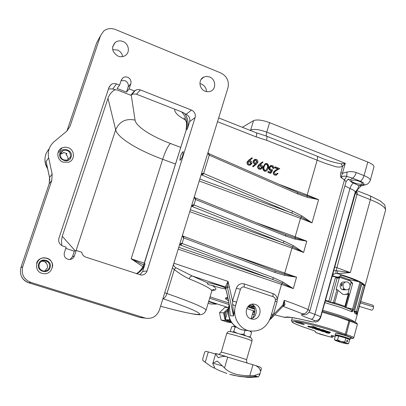 <?xml version="1.0" encoding="UTF-8"?>
<svg xmlns="http://www.w3.org/2000/svg" width="406" height="406" viewBox="0 0 406 406"><rect width="100%" height="100%" fill="white"/><g stroke="black" fill="none" stroke-linecap="round" stroke-linejoin="round"><path stroke-width="0.61" d="M180.33 156.726C181.061 154.25 182.015 152.534 183.182 151.575L182.817 155.163C182.076 157.65 181.127 159.37 179.959 160.324L180.33 156.726M225.056 287.747C221.377 285.895 209.927 282.652 207.923 282.896L207.395 283.469L207.522 283.048M361.731 184.05L362.411 183.476C362.736 181.979 354.342 179.371 351.987 180.234L351.347 180.802C351.053 182.294 359.31 184.877 361.731 184.05M253.08 305.104C255.572 309.595 255.349 313.95 252.415 318.162M69.933 158.02L69.862 157.69M63.219 162.192L68.827 162.146C75.338 159.949 74.831 149.743 68.112 147.632L65.006 147.139L62.001 147.86C55.871 150.377 56.703 160.182 63.219 162.192M41.98 273.334L43.513 273.659C52.826 275.146 56.064 260.713 47.005 258.231L44.792 257.84C35.769 257.069 33.221 271 41.98 273.334M205.131 91.233L207.943 91.786L210.668 91.228C216.545 89.021 215.799 79.19 209.592 76.962L206.634 76.399L203.782 77.064C198.103 79.444 199.021 89.087 205.131 91.233M199.904 83.626L201.467 84.067C204.67 85.585 206.349 88.112 206.502 91.644M118.08 56.129C120.729 57.114 123.16 56.896 125.373 55.465C130.351 52.344 128.834 43.655 122.937 41.503C120.14 40.458 117.603 40.737 115.324 42.351C111.005 47.543 111.924 52.135 118.08 56.129M112.685 49.623L117.456 50.014C120.364 51.329 122.11 53.521 122.693 56.591M127.611 77.186L125.347 76.83L123.236 77.505L121.323 79.936L119.613 85.128L115.766 83.672L113.071 83.606L111.32 84.306L109.052 87.183L58.921 238.302C58.109 241.956 59.443 244.554 62.92 246.087L66.173 247.158L64.346 252.694C63.696 256.531 65.305 258.815 69.167 259.546C71.715 259.5 73.45 258.302 74.379 255.968L76.186 250.446L81.753 252.273C82.225 254.679 83.616 256.313 85.925 257.171L141.044 275.04C143.998 275.085 146.018 273.71 147.094 270.919L195.124 117.517C195.819 114.142 194.601 111.66 191.475 110.067L140.014 89.787L137.172 89.574L134.427 90.954L129.133 88.873L130.833 83.692C131.468 80.774 130.392 78.607 127.611 77.186M119.613 85.128L117.085 88.447L126.469 92.121L128.139 87.021C128.768 84.144 127.707 82.012 124.967 80.616L121.069 80.713M356.493 191.048L357.331 193.231L336.102 270.629L350.348 272.588L337.482 273.624L335.945 273.4L333.737 274.121L332.367 275.369M173.489 264.387L174.017 266.143L175.524 267.574L192.363 276.019C190.957 275.978 189.896 276.917 189.171 278.836C184.395 276.674 179.447 273.578 174.316 269.554L172.418 267.864M142.897 266.681L131.153 258.789L143.668 264.905M355.341 193.231L357.635 189.064L358.914 185.709L361.005 185.973L362.05 185.684M251.086 318.883L252.05 319.116C260.363 320.877 263.453 306.728 255.283 304.444L254.039 304.16C245.833 302.688 243.001 316.67 251.086 318.883M250.746 318.761C257.658 317.639 258.236 306.185 251.481 304.333L251.476 304.327M139.928 274.837L142.623 271.512L145.059 263.758C143.592 268.188 140.841 271.543 136.797 273.817M185.05 113.959C188.085 118.745 188.856 123.754 187.359 128.986L189.663 121.643C190.343 118.344 189.155 115.923 186.095 114.365L182.7 112.315L136.228 94.101L133.102 93.974L130.747 95.253L117.43 90.046L114.898 89.787C111.554 91.776 109.244 94.608 107.976 98.288L62.27 236.277L61.423 240.885L61.864 245.63M242.367 127.296L253.532 120.648C256.917 119.328 262.271 119.993 269.594 122.642L367.785 162.04C371.835 163.73 373.911 165.308 374.012 166.764L373.89 167.216M235.541 305.875C232.095 316.624 239.21 329.18 249.66 330.931C259.86 331.991 266.843 327.464 270.599 317.35L275.319 300.917L275.4 299.293L274.578 297.613L273.279 296.756L243.712 286.92C242.108 286.895 241.017 287.671 240.433 289.26L235.414 305.87L233.531 315.954L232.531 301.085L236.652 302.105L235.414 305.87L232.592 304.551M51.795 180.401L22.731 266.712C21.046 274.172 23.776 279.414 30.922 282.444L145.622 318.213C152.265 319.08 156.863 316.35 159.416 310.006L227.979 87.737C229.319 81.134 226.944 76.216 220.849 72.994L115.456 29.526C111.066 27.887 107.143 28.4 103.687 31.074L100.521 35.733L70.025 126.281L66.554 131.346L54.049 141.75C49.304 145.998 47.497 151.331 48.634 157.741L52.141 174.093L51.795 180.401L49.187 183.7M26.603 250.69L20.909 267.549C19.295 274.791 21.949 279.886 28.867 282.83L139.669 317.37L144.719 317.974M46.878 165.196L49.527 177.529M260.86 134.274L266.62 136.177L317.045 156.122C325.526 160.035 333.595 162.583 341.248 163.77L345.273 163.319L342.461 173.311L347.023 172.037C350.094 171.378 353.164 171.545 356.229 172.54L364.02 175.62C368.09 177.29 370.186 178.818 370.308 180.208L370.186 180.64M207.395 283.469C207.532 284.393 209.08 285.007 212.039 285.322C217.895 287.346 222.432 288.529 225.65 288.859M210.059 296.867L228.933 303.038M224.944 287.621L224.427 287.037L225.34 287.006L228.025 281.394L232.531 301.085L236.317 288.275C237.83 284.525 240.464 283.068 244.229 283.916L272.979 293.594C275.435 294.558 276.867 296.421 277.273 299.192L277.019 301.871L273.375 314.574L282.85 305.124L284.225 300.303L284.966 304.84L283.413 306.038M250.512 165.014L248.579 165.135C247.31 164.516 246.812 163.506 247.092 162.106L248.528 160.299L251.999 157.711L252.39 158.264L249.588 160.441L250.335 160.664C251.588 161.258 252.08 162.243 251.821 163.608L250.279 165.075L248.954 164.968C247.68 164.349 247.183 163.334 247.462 161.933L248.898 160.126L251.999 157.711M261.078 169.089L259.206 169.19C257.942 168.576 257.45 167.571 257.729 166.176L259.145 164.374L262.606 161.796L262.992 162.344L260.216 164.521L260.957 164.745C262.2 165.333 262.687 166.308 262.428 167.673L260.865 169.145L259.586 169.028C258.328 168.414 257.83 167.409 258.109 166.008L259.53 164.207L262.606 161.796M271.624 170.52L270.782 170.347C269.467 169.703 268.98 168.647 269.325 167.191L271.066 165.445L272.873 165.805L273.872 167.176L273.928 168.399L273.319 168.165L272.193 166.308L271.249 166.211L269.929 167.45L269.909 168.434L270.442 169.266L272.72 169.87L270.964 173.174L270.569 173.332L267.767 172.261L268.381 171.368L270.706 172.256L271.624 170.52L270.386 170.51C269.071 169.865 268.589 168.81 268.929 167.353L270.498 165.653M270.442 172.159L271.228 170.677M273.928 168.399L272.918 168.328L271.797 166.47L270.721 166.404M276.298 174.347L277.059 173.372L278.069 173.448L276.319 175.108L274.755 175.133C273.532 174.555 273.055 173.585 273.324 172.225L275.451 170.2L277.709 168.952L274.552 167.734L275.166 166.841L279.78 168.617L276.283 170.556L274.349 172.245L275.4 174.26L276.258 174.357L277.46 173.215M276.481 175.072L274.755 175.133M250.126 130.362L250.7 130.037C254.07 128.798 259.424 129.499 266.762 132.138L345.273 163.319L342.532 166.47L339.406 167.145L336.051 166.8L325.115 163.324L266.478 140.253L256.176 136.913L217.509 121.688M266.123 171.104L264.463 171.2C262.86 170.063 262.443 168.505 263.215 166.536L265.341 163.638M253.38 166.658L253.019 166.084L255.709 163.882L254.973 163.679C253.755 163.08 253.283 162.106 253.562 160.761L255.054 159.294L256.374 159.396C257.617 160.01 258.094 161.009 257.81 162.385L256.419 164.171L253.38 166.658L253.004 166.825L252.639 166.252L255.333 164.049L254.598 163.846C253.38 163.248 252.908 162.278 253.182 160.938L254.476 159.528M356.229 172.54C355.255 175.544 354.002 177.412 352.474 178.138L350.652 179.711C349.043 180.457 350.028 181.583 353.596 183.106L358.914 185.709L363.055 184.568C364.745 183.857 363.806 182.73 360.234 181.183L352.474 178.138L346.724 176.443C344.587 175.773 342.689 176.153 341.025 177.589L340.512 176.316L340.512 174.007L342.532 166.47L341.248 163.77M100.521 35.733L96.679 42.797L66.96 130.971L70.025 126.281M46.066 288.184L139.639 317.365L142.79 317.873M28.765 282.799L30.922 282.444M20.863 267.681L22.731 266.712M49.811 180.173L49.547 177.488L52.141 174.093M360.919 282.82C356.316 280.353 349.612 277.785 340.801 275.106C339.771 276.638 338.523 277.278 337.061 277.014L332.103 276.303M175.783 267.732L174.316 269.554L166.927 293.533C191.018 301.937 204.081 307.438 206.116 310.027L205.857 310.849M228.608 301.394L229.456 305.794L230.177 315.711L233.531 315.954L227.385 287.042L225.929 285.86M364.72 286.727L364.887 286.123M364.74 285.728L361.863 283.358M309.21 312.219L314.828 314.391C318.213 315.538 320.121 316.37 320.547 316.898L320.72 317.269L355.494 192.825L355.245 192.074C354.981 191.003 353.22 189.82 349.967 188.521L344.877 185.887M274.796 314.833L284.104 317.259L287.352 316.949C291.833 317.274 299.395 318.771 310.027 321.435L313.341 322.004L314.371 321.42L314.203 320.471C317.299 320.999 319.415 319.806 320.547 316.898L355.245 192.074L357.635 189.064L358.909 188.201M345.932 182.121L346.039 181.756L344.466 179.833L346.724 176.443L347.023 172.037M340.827 172.525L342.461 173.311L341.025 177.589L344.466 179.833L308.063 309.529L309.864 310.813M218.667 117.923L256.257 132.787C256.881 133.112 256.856 134.487 256.176 136.913M357.331 193.231L355.788 192.216M333.646 270.766L336.102 270.629L335.945 273.4M332.808 273.776L333.737 274.121M337.63 270.898L337.482 273.624C354.271 278.602 363.461 282.637 365.06 285.733L385.578 210.08C385.309 207.106 380.244 203.639 370.373 199.676L355.103 193.555M191.668 205.446L193.469 204.756L284.256 241.26L293.36 245.676L303.592 252.461L292.528 246.828L282.936 242.824L191.434 206.212M285.636 234.668L295.086 237.911L306.794 241.2L295.228 239.17L285.753 236.079L195.611 199.498L195.154 199.3L194.296 196.93M179.751 244.092L181.599 243.28L273.7 277.805L282.931 282.033L293.305 288.605L282.099 283.175L272.385 279.328L179.553 244.732M275.05 271.025L284.692 274.136L296.553 277.191L284.824 275.43L275.217 272.558L183.304 237.743L182.416 235.444M201.417 173.854L203.178 173.266L292.893 211.359L301.891 215.931L312.006 222.879L301.064 217.083L201.178 174.702M300.882 193.906L318.614 199.65L307.235 197.316L297.908 193.982L209.263 155.188L208.811 154.975L207.994 152.519M287.996 235.546L285.484 234.572L285.753 236.079M276.801 271.644L274.928 270.959L275.217 272.558M181.599 243.28L180.117 244.854L179.467 245.006M273.7 277.805L272.385 279.328L178.757 247.3M182.497 235.175L183.304 237.743M274.811 270.939L183.669 236.312M193.469 204.756L191.302 206.639M284.256 241.26L282.936 242.824L190.348 209.735M194.372 196.677L195.154 199.3M285.327 234.551L195.525 197.981M203.178 173.266L200.98 175.27M292.893 211.359L291.569 212.957L199.823 179.01M208.07 152.286L208.811 154.975M297.461 192.556L297.908 193.982M229.781 310.011L229.892 311.788M226.614 292.01L229.456 305.794M227.385 287.042L228.025 281.394L173.849 263.215M225.178 287.925L226.695 292.015L228.69 301.409M225.015 287.626L224.427 287.037M283.672 305.5L284.225 300.303C293.888 303.688 301.836 306.763 308.063 309.529C306.931 312.59 305.038 314.005 302.389 313.777L283.134 306.347M283.246 306.236L282.85 305.124L283.672 305.505L283.845 304.906L283.723 305.327M271.594 313.879L273.375 314.574L269.924 319.319M284.966 304.84L283.753 305.271L284.621 305.363M227.497 287.133L229.542 287.006M231.836 254.598L296.553 277.191L293.305 288.605L281.515 284.408L277.273 299.192L275.425 299.461M271.482 317.284L270.67 317.106M115.238 89.508L114.883 89.711M275.156 174.981C273.933 174.397 273.456 173.428 273.725 172.068L275.857 170.038L278.115 168.789L274.953 167.571L274.552 167.734M274.953 167.571L275.166 166.841M278.115 168.789L277.709 168.952M273.725 172.068L273.324 172.225M270.964 173.174L268.163 172.103L267.767 172.261M272.193 166.308L271.797 166.47M273.319 168.165L272.918 168.328M269.325 167.191L268.929 167.353M270.782 170.347L270.386 170.51M268.163 172.103L268.381 171.368M267.082 163.522C268.655 164.663 269.051 166.206 268.254 168.155L266.925 170.652L265.94 171.144L264.854 171.043C263.245 169.901 262.829 168.343 263.601 166.369L264.956 163.912L265.93 163.42L267.082 163.522M267.64 167.922C268.295 166.414 268.031 165.186 266.843 164.247L266.042 164.181L265.011 164.907L264.215 166.607C263.595 168.125 263.875 169.358 265.047 170.297L265.828 170.363L267.25 168.084C267.904 166.577 267.635 165.354 266.453 164.415L265.57 164.369M263.601 166.369L263.215 166.536M264.854 171.043L264.463 171.2M265.925 170.342L267.25 168.084M266.843 164.247L266.453 164.415M260.622 165.435L259.728 165.333L258.713 166.287L259.84 168.307L260.753 168.399L261.804 167.47L260.622 165.435L259.292 165.511M258.109 166.008L257.729 166.176M259.586 169.028L259.206 169.19M261.804 167.47L261.418 167.637L260.236 165.602M260.85 168.373L261.418 167.637M255.323 162.989L256.191 163.085L257.201 162.121L256.125 160.121L255.217 160.035L254.192 160.964L255.323 162.989M253.562 160.761L253.182 160.938M254.973 163.679L254.598 163.846M255.709 163.882L255.333 164.049M253.019 166.084L252.639 166.252M256.257 163.07L256.82 162.288L255.744 160.294L254.724 160.238M257.201 162.121L256.82 162.288M256.125 160.121L255.744 160.294M250 161.36L249.076 161.258L248.076 162.212L249.208 164.242L250.152 164.328L251.187 163.405L250 161.36L248.629 161.451M247.462 161.933L247.092 162.106M248.954 164.968L248.579 165.135M251.187 163.405L250.812 163.577L249.624 161.532M250.274 164.298L250.812 163.577M114.898 89.787L112.772 88.955L108.463 88.955M70.101 259.505L72.512 256.612L74.293 251.177L65.772 248.381M74.293 251.177L76.186 250.446M130.747 95.253L134.427 90.954M126.469 92.121L129.133 88.873M38.661 263.986C40.803 256.709 52.729 260.556 50.065 267.63C47.974 274.903 35.987 271.117 38.661 263.986M49.4 267.463C50.07 263.636 48.466 261.342 44.584 260.581C41.97 260.606 40.174 261.814 39.204 264.204C38.519 267.894 40.027 270.183 43.736 271.071C46.487 271.167 48.375 269.965 49.4 267.463M41.239 261.52L43.188 261.159L46.218 262.291L45.548 262.55C47.284 264.073 47.852 265.935 47.243 268.143L44.731 271.081M45.7 261.931L45.548 262.55M52.45 267.128C54.475 257.774 39.225 254.044 36.55 263.316M59.931 153.087C62.011 146.053 73.674 150.301 71.08 157.112C69.045 164.136 57.327 159.949 59.931 153.087M70.416 157C70.705 151.819 68.259 149.657 63.067 150.514L60.448 153.402C60.108 158.467 62.488 160.659 67.594 159.979L70.416 157M60.261 154.123L62.691 153.498L63.488 152.402L66.949 153.651L66.127 154.737C67.695 156.143 68.289 157.843 67.914 159.837M66.548 153.351L66.127 154.737M61.996 147.875L61.742 147.987M344.638 282.195L343.735 282.018C339.746 281.591 338.695 288.524 342.583 289.661L343.978 289.823M330.707 302.46L333.367 302.506L336.97 289.463L342.644 294.208L344.669 294.634L347.998 293.599L348.962 293.665L345.43 306.571M344.669 294.634L348.262 294.101L348.962 293.665M351.444 320.897L346.354 319.009M354.869 322.166C353.362 320.588 347.967 318.213 338.685 315.041L322.684 310.209M356.981 315.518L357.691 312.645M354.626 311.483L356.087 312.574L356.534 314.371L357.605 312.026L364.872 285.23L357.696 312.63L365.03 285.585M353.905 311.052L354.798 313.188L354.727 310.047L354.732 312.118M351.109 282.241L352.667 283.342L346.049 307.509L351.119 308.697L353.58 309.788L361.051 282.343L361.995 282.88L354.626 309.971M353.58 309.788L352.139 311.844L350.946 309.565L340.512 305.54L325.257 300.942M348.475 280.353L348.718 279.46L358.777 281.728M336.97 289.463L336.107 289.478L339.243 278.125L340.116 277.445L350.505 281.064L351.094 282.292L350.114 285.875M361.716 284.357L364.004 284.865M348.718 279.46L339.898 276.247M339.243 278.125L335.336 277.912L337.569 277.572M329.043 301.983L328.89 301.161L330.398 302.363M347.998 293.599L349.505 288.098M338.269 276.988L338.193 277.542M338.127 277.014L338.107 277.542M325.455 300.237L328.89 301.161L335.336 277.912L336.67 276.958M355.438 312.031L355.752 311.361L356.392 311.595L356.534 314.371L354.798 313.188L354.773 312.305M359.873 282.266L352.474 309.433L352.139 311.844L340.776 307.443L324.79 302.617M351.119 308.697L350.693 309.453M350.561 281.089L352.667 283.342L350.946 282.835M349.434 280.688L350.606 280.937M357.092 315.203L357.163 314.853M357.605 312.026L356.392 311.595L363.674 284.784M342.446 283.373L341.583 286.174C340.842 285.053 341.131 284.119 342.446 283.373M346.095 281.931L344.775 281.967M345.542 289.803L343.527 289.645L342.984 288.915L345.684 289.808M345.516 289.61L346.369 289.788C350.408 290.275 351.51 283.256 347.582 282.089L346.673 281.911C342.659 281.48 341.608 288.468 345.516 289.61M297.765 322.887C301.572 324.064 303.764 324.556 304.348 324.358L301.602 323.191C297.771 322.004 295.573 321.511 295.005 321.714L297.765 322.887M325.952 330.997L330.337 332.209L330.21 332.676L327.52 332.27L327.485 331.864L323.998 331.113L324.089 330.788M324.683 330.651L326.008 330.783L325.881 331.25L324.8 331.24L327.809 331.885L327.941 331.418M320.09 330.256L321.349 331.037L323.318 331.316L321.293 331.118L320.04 330.337L318.086 330.063L320.09 330.256L320.329 329.398L321.126 329.611M321.034 329.941L324.633 330.839L320.197 329.86L323.039 330.601L321.034 329.941L321.161 329.474L322.115 329.738M322.029 330.032L322.369 329.586L324.759 330.372L324.633 330.839M317.122 328.236L320.141 328.855L319.766 329.718L319.36 329.586L319.451 329.251M315.848 327.601L317.177 328.038L317.045 328.505L315.249 327.794M308.225 326.586L312.63 328.038L307.829 326.617L312.244 327.911L308.225 326.586L308.357 326.125L311.326 326.855L311.448 326.409L312.742 326.632M312.371 327.251L314.635 327.601L312.65 326.947L312.99 326.5L315.888 327.454L315.756 327.921L312.417 327.094M327.947 332.341L329.469 332.925L329.342 333.387L327.104 332.687M326.444 332.265L326.597 332.824L327.48 333.001M326.668 332.575L326.789 332.128L327.515 332.23M323.384 331.063L323.937 331.245M323.856 331.54L326.424 332.336L322.039 331.362L325.84 332.194L323.856 331.54L324.008 331.083M324.704 331.271L326.551 331.875L326.424 332.336M320.542 329.971L321.481 330.575L323.445 330.854L323.318 331.316M319.075 329.687L320.217 329.794M317.791 329.225L319.146 329.439L319.014 329.9L316.695 329.383M312.919 327.799L314.614 327.952L315.909 328.748L317.852 329.017L317.725 329.474L315.726 329.291L314.442 328.5L312.559 328.033M307.829 326.617L307.956 326.155L308.321 326.246M312.782 327.931L312.909 327.469M311.326 327.363L311.438 326.957M312.503 328.231L314.574 328.439L315.777 329.205L317.345 329.352L317.477 328.89M317.345 329.352L317.725 329.474M315.777 329.205L315.909 328.748M314.574 328.439L314.701 327.977M314.488 328.413L314.614 327.952M316.639 329.591L318.639 329.779L318.766 329.317M318.639 329.779L319.014 329.9M322.943 331.189L323.069 330.728M321.349 331.037L321.481 330.575M320.177 330.281L320.288 329.89M324.069 331.56L324.181 331.154M327.464 333.052L326.663 332.585L328.525 333.016L328.652 332.555M328.525 333.016L329.342 333.387M326.779 332.565L326.906 332.108M327.099 332.717L327.845 333.174L326.348 332.788L325.582 332.458L326.125 332.306M326.048 332.585L326.597 332.824M312.65 326.947L312.99 326.5M312.859 326.967L315.756 327.921M311.458 326.855L311.585 326.388M315.411 327.967L317.045 328.505M319.36 329.586L319.552 329.271L316.137 328.525L319.958 329.302L320.085 328.835M322.242 330.053L322.369 329.586M321.242 329.961L321.374 329.494M320.41 329.88L320.537 329.418M327.809 331.885L327.926 332.27L329.829 332.55L329.956 332.083M329.829 332.55L330.21 332.676M327.926 332.27L328.053 331.803M327.896 331.915L328.023 331.448M323.998 331.113L325.5 331.123L325.627 330.662M325.5 331.123L325.881 331.25M350.682 337.802L350.703 337.731C350.835 337.071 339.391 333.61 336.335 333.387L335.523 333.499L335.138 334.92M348.759 339.233L350.292 339.233C350.424 338.589 338.974 335.128 335.924 334.889L335.112 334.996L336.442 335.732M346.643 340.852L346.937 342.025L347.668 341.284L347.369 340.111L346.643 340.852M348.16 338.914L347.785 338.863M336.422 335.808L336.533 335.392L337.193 335.31C339.685 335.503 348.967 338.31 348.866 338.837L348.85 338.893M334.377 339.553L335.437 335.701L338.66 336.041L345.831 338.036L349.667 339.66L348.617 343.532L346.551 343.283L347.5 343.867L341.634 342.684L335.234 340.426L341.03 341.476L346.551 343.283L344.77 341.933L341.03 341.476L337.599 339.929L335.833 340.289L334.377 339.553L335.194 340.38M347.546 343.857L348.617 343.532M345.831 338.036L344.77 341.933M338.66 336.041L337.599 339.929M225.858 317.68C224.757 314.579 225.497 312.072 228.081 310.164M231.085 321.877L228.888 321.598L226.223 319.892M225.487 318.938L224.564 316.675C224.122 314.178 224.757 312.026 226.472 310.23L223.574 312.869L225.183 320.451L231.461 322.45M228.223 309.012L226.472 310.23L228.314 308.327M228.131 309.991L225.289 319.593L230.77 321.349M225.289 319.593L228.943 319.918L229.73 319.314M231.598 322.643L228.076 322.298L221.153 320.08L220.179 316.33L219.565 312.615L224.909 307.403L228.451 307.555M219.565 312.615L223.574 312.869M221.153 320.08L225.183 320.451M254.658 309.255L247.711 306.865M253.161 311.569L254.801 311.798M254.816 311.331L246.752 308.494M253.354 308.286L251.74 307.794L253.354 308.286M250.878 307.474L249.269 306.982L250.878 307.474M250.842 307.555L254.633 309.098M247.822 306.723L251.715 307.575L247.944 306.576M254.161 307.327L252.461 306.748L252.172 307.728L250.812 307.647M252.461 306.748L251.964 306.718M254.516 308.545L252.172 307.728M254.592 308.89L254.247 308.682L254.532 308.611M251.715 307.575L251.999 306.596L248.863 305.677M258.5 366.537L260.652 367.389L261.276 368.146L261.215 369.409L260.312 370.582C259.764 368.46 258.15 366.765 255.47 365.501L252.948 364.766L249.817 375.641L254.151 375.575L259.373 373.855L259.495 375.413L258.221 376.895L249.923 377.423L246.198 377.235M215.601 353.966L206.212 351.373L205.279 351.535L204.71 352.19L202.701 358.96L202.858 360.487L210.333 365.999C213.226 367.729 214.657 368.12 214.622 367.171L212.754 363.609L212.962 363.167L217.261 361.03L224.518 367.983C229.588 373.2 238.023 375.753 249.817 375.641M226.198 356.509L226.162 356.498C223.757 356.184 221.118 356.59 218.24 357.711C216.469 355.255 215.632 353.854 215.733 353.504L252.948 364.766M227.979 298.425L226.68 298.344L225.447 298.831L228.466 300.719M227.761 297.405L225.731 297.867L225.543 298.512M253.836 306.52L249.66 305.109M250.568 331.387L249.852 330.971M235.186 326.49L233.095 326.211M232.516 332.027L233.785 331.494L235.049 327.175L233.582 326.196L231.674 326.789L230.42 331.057L231.039 331.712M233.785 331.494L237.104 333.219M240.042 334.067L243.844 334.366L245.858 335.889M244.996 330.398L243.844 334.366M235.049 327.175L236.114 327.185M248.137 336.681L250.329 336.747L249.385 337.163M249.573 330.92L251.573 332.453L250.329 336.747M251.573 332.453L251.202 332.047M208.166 303.191L210.521 303.957L216.408 304.145L208.638 301.617M216.53 303.749L216.408 304.145M254.268 314.665L252.644 314.137M360.706 301.531L373.16 305.297L373.647 306.895C373.297 308.91 372.662 310.001 371.744 310.164L359.376 306.439M208.76 301.216L228.182 307.545M252.42 314.122L254.395 314.244M254.679 312.93L252.933 312.356M229.202 304.596L209.663 298.207M229.294 305.236L229.177 305.647C226.944 317.167 230.918 325.165 241.098 329.642L245.473 330.428M353.596 183.106C352.114 183.801 350.901 185.608 349.967 188.521L314.828 314.391C313.853 317.406 312.686 319.02 311.326 319.238C302.308 316.147 299.476 314.548 302.82 314.452L302.871 314.452C303.612 314.477 303.449 314.254 302.389 313.777M310.341 321.511L310.027 321.435M304.515 314.68L302.861 314.452M385.355 210.887L385.578 210.08C385.228 206.136 384.68 204.172 383.939 204.188L380.407 201.011L369.846 195.697C370.739 196.128 370.911 197.458 370.373 199.676L350.348 272.588L334.717 266.904M211.562 291.868L211.886 290.772C210.805 288.539 203.233 284.56 189.171 278.836M76.125 250.466L115.664 129.824L107.976 98.288M175.377 164.014L162.674 159.289C138.05 150.205 117.512 137.837 115.664 129.824C119.389 121.46 125.855 118.222 135.056 120.105C135.909 126.449 151.326 136.32 170.393 143.475L180.609 147.348M170.393 143.475C167.988 145.835 165.415 151.108 162.674 159.289L131.153 258.789L144.247 263.139M317.477 321.405L314.944 322.217C317.487 320.847 317.751 323.206 320.72 317.269L320.451 318.192M187.359 128.986L186.303 129.758L144.176 263.905L145.059 263.758M142.623 271.512L147.094 270.919M189.663 121.643L195.124 117.517M249.66 330.931L241.012 329.621C230.679 325.059 226.639 317.101 228.893 305.743L229.349 305.652M48.634 157.741L46.137 161.598L49.547 177.488L49.212 183.629L26.623 250.644M49.182 148.738C44.163 154.762 43.625 161.324 47.568 168.419M98.374 39.686L96.608 43.006M253.532 120.648L250.527 130.519M269.594 122.642L266.762 132.138C266.138 134.35 266.092 135.695 266.62 136.177C267.153 136.655 267.107 138.015 266.478 140.253M367.785 162.04L364.02 175.62C363.05 178.615 361.787 180.472 360.234 181.183M212.039 285.322C217.154 288.62 217.185 290.305 212.13 290.386M228.608 302.942L228.918 302.952M314.203 320.471L311.326 319.238M227.35 286.966L226.416 288.24L225.34 287.006L192.363 276.019L207.735 282.916M277.557 183.756L307.18 194.987L317.157 160.223C317.741 158.015 317.705 156.65 317.045 156.122M284.824 275.43L284.809 272.933L291.944 248.071L189.759 211.633M256.156 222.645L295.192 236.749L300.481 218.337L199.224 180.954M282.931 282.033L281.515 284.408L178.188 249.142M131.199 94.872L135.056 120.105M185.4 119.948C177.787 115.791 174.245 112.208 174.768 109.209M307.235 197.316L307.18 194.987L318.614 199.65L312.006 222.879L300.481 218.337L301.891 215.931M295.228 239.17L295.192 236.749L306.794 241.2L303.592 252.461L291.944 248.071L293.36 245.676M164.74 292.751L166.927 293.533C165.821 296.679 164.486 298.385 162.923 298.638M160.573 306.256C183.238 312.397 196.22 315.061 199.529 314.254C200.483 312.645 188.282 307.454 162.913 298.674M134.026 91.426L134.33 91.543M62.27 236.277L75.181 250.837M136.705 273.492C136.847 273.766 142.821 269 143.917 264.184L144.176 263.905C142.785 268.143 140.187 271.401 136.38 273.685M181.604 111.889C186.511 117.126 188.079 123.084 186.303 129.758L143.988 263.966M139.578 317.34L145.622 318.213M337.061 277.014L332.27 275.715M287.549 317.096L286.443 317.259L291.082 317.436L297.39 318.548L313.341 322.004M274.781 314.848L284.819 317.426L286.951 317.284L284.459 317.223M226.416 288.24L225.497 288.27L226.695 292.015M350.672 179.706L347.556 179.685M363.055 184.568L365.167 184.837L366.313 184.507M192.672 206.669L193.931 204.954L195.611 199.498L195.362 197.955M180.822 245.128L182.066 243.463L183.771 237.926L183.548 236.287M202.366 175.225L203.629 173.469L209.263 155.188L208.983 153.757M178.66 247.63L178.939 247.366M190.236 210.095L190.526 209.8M199.701 179.401L200.006 179.082M283.657 305.535L273.243 316.391L272.786 315.432L271.299 314.914M273.197 316.436L269.635 320.004M236.317 288.275L240.433 289.26M244.229 283.916L244.194 287.006M272.979 293.594L273.025 296.669M277.019 301.871L275.253 301.15M185.202 113.837L184.877 113.365M275.857 170.038L275.451 170.2M259.53 164.207L259.145 164.374M248.898 160.126L248.528 160.299M112.772 88.955L116.517 83.915M136.563 94.222L140.359 89.909M186.095 114.365L191.475 110.067M128.139 87.021L130.833 83.692M72.512 256.612L74.379 255.968M349.688 279.759L349.383 280.668M338.695 276.882L348.038 280.196M339.964 277.455L337.985 277.552L337.117 278.227L330.428 302.379M338.036 290.559L334.656 302.805L344.917 306.307L348.262 294.101M332.895 303.104L333.367 302.506L334.656 302.805L334.651 303.642M344.902 307.103L344.917 306.307L345.435 306.555L345.572 307.357M354.605 311.087L355.752 311.361M357.331 324.582L357.366 324.46C357.118 323.958 355.265 323.115 351.804 321.933L338.162 316.944L322.156 312.112M322.389 311.265L337.99 315.969M338.086 316L348.49 319.898L348.896 320.958L345.288 334.209L346.303 334.564L349.911 320.405L338.031 315.975L322.389 311.26M350.708 338.279L350.556 338.259C353.981 338.695 352.966 337.97 347.506 336.072L333.798 331.215C319.431 326.454 300.638 321.765 294.548 321.354C289.366 321.405 294.081 323.902 308.692 328.845L314.574 330.88M345.77 335.518L346.303 334.564L348.206 335.173C351.677 336.335 353.55 337.137 353.814 337.579L353.783 337.685M311.432 329.728L308.667 328.84C294.578 324.145 292.543 322.425 292.33 322.232L291.462 320.654C289.544 318.157 314.909 323.744 334.498 330.296L345.288 334.209L344.247 334.991M348.607 319.958L351.657 320.968C358.275 323.404 356.047 322.892 357.077 323.44L357.366 324.46L353.814 337.579C352.565 338.528 354.671 338.594 350.566 338.264L350.556 338.264M349.942 320.42L351.611 320.963M315.026 331.164L316.183 332.747L328.713 336.549L332.017 337.163L331.134 335.65L335.27 336.31M332.687 335.737L333.138 336.533L333.321 335.863L333.133 336.584M332.017 337.163L333.143 336.544C331.951 337.208 334.255 337.858 328.713 336.549L328.723 336.549M314.625 330.931L311.387 329.713M316.183 332.747L314.721 331.017M328.713 336.549L319.953 334.108L315.767 332.499M331.793 335.595L331.134 335.65M230.212 320.324L228.943 319.918M254.384 308.037L254.268 308.443M248.269 306.22L248.157 306.606M248.944 305.688L248.66 306.667M249.685 305.865L249.401 306.845M246.559 359.787L245.437 359.28C240.362 357.407 219.58 351.357 221.24 352.23L219.067 354.448M251.994 341.01L250.923 340.35C245.95 338.193 225.193 332.321 226.756 333.504L221.255 352.18M226.939 373.469L219.022 370.46L211.308 366.567M258.221 376.895L256.597 376.357C247.315 377.397 238.363 376.722 229.745 374.322L239.728 376.499L249.923 377.423M256.597 376.357L254.151 375.575M222.052 365.836L212.962 363.167M208.298 351.941L205.172 362.472M227.73 357.016L224.518 367.983M360.345 302.876L373.647 306.895M121.257 80.139L123.236 77.505M347.495 179.726L348.581 179.33C348.642 178.589 347.79 179.401 346.039 181.756L309.91 310.666C308.255 313.782 306.185 315.107 303.693 314.645L304.079 314.68M160.568 306.266C184.497 312.635 197.889 315.406 200.762 314.579C202.107 314.411 204.583 313.874 206.116 310.027L211.886 290.772C212.358 289.92 213.054 289.514 213.977 289.549C214.718 289.757 213.911 289.996 211.556 290.254M252.715 304.119L254.039 304.16M374.012 166.764L370.308 180.208C369.298 182.908 367.582 184.451 365.167 184.837L361.005 185.973L358.442 188.663C356.595 190.8 355.615 192.185 355.499 192.825M21.513 276.552C23.086 279.632 25.527 281.723 28.831 282.825L46.096 288.194M369.846 195.697L356.788 190.627M364.898 286.286L365.06 285.733M256.257 132.787L260.86 134.269M47.659 168.83C45.863 166.044 44.954 163.014 44.929 159.736M179.538 244.767L179.625 244.498M183.025 236.059L183.644 236.302M191.53 205.903L191.454 206.202M194.905 197.712L195.494 197.966M208.598 153.498L209.156 153.762M300.887 193.906L209.191 153.778M229.212 304.662L228.913 305.672M229.892 311.808L229.354 305.682M186.06 129.991C186.775 125.221 186.684 122.186 185.791 120.886L184.096 117.821M275.918 175.26L276.319 175.108M270.848 166.374L271.249 166.211M265.549 171.307L265.94 171.144M265.651 164.349L266.042 164.181M260.479 169.307L260.865 169.145M259.343 165.501L259.728 165.333M254.836 160.208L255.217 160.035M249.903 165.242L250.279 165.075M248.7 161.431L249.076 161.258M131.823 94.471L135.528 90.152M108.879 87.696L111.32 84.306M112.685 46.639L115.324 42.351M201.011 79.54L203.782 77.064M58.87 152.367L62.001 147.86M43.188 261.159L44.584 260.581M60.611 153.95L63.067 150.514M344.755 281.967L343.735 282.018M357.696 312.63L355.143 322.283M361.969 283.418L354.727 310.047M343.425 289.833L344.527 289.818M345.547 289.803L346.369 289.788M291.554 320.329L292.32 317.624M335.265 336.315L331.727 335.574M312.996 327.54L312.864 328.002M328.023 332.9L327.952 333.159M350.703 337.731L350.292 339.233M354.296 279.77L354.042 280.703M348.866 338.837L348.749 339.274M347.5 343.867L348.145 343.709M251.096 318.674L253.415 310.697M226.781 333.412C227.715 331.666 228.938 331.068 230.441 331.606C232.978 331.839 248.127 336.412 249.583 337.249C251.426 337.625 252.238 338.848 252.019 340.918L246.569 359.741C246.498 361.71 246.828 362.857 247.553 363.192M226.162 356.498L215.733 353.504M215.718 353.575L212.84 363.309M258.373 366.491L255.47 365.501M261.215 369.409L259.495 375.413M250.497 331.311L251.487 332.347"/></g></svg>
